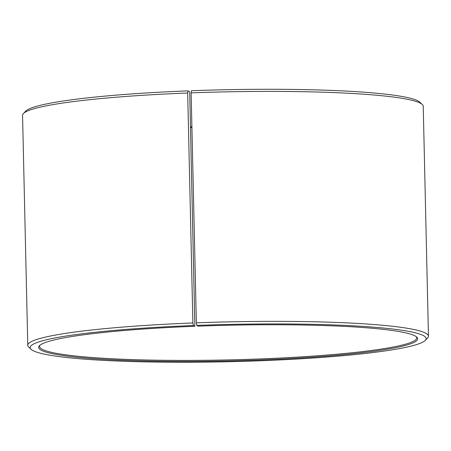 <?xml version="1.0" encoding="UTF-8"?>
<svg xmlns="http://www.w3.org/2000/svg" width="451" height="451" viewBox="0 0 451 451"><rect width="100%" height="100%" fill="white"/><g stroke="black" fill="none" stroke-linecap="round" stroke-linejoin="round"><path stroke-width="0.68" d="M194.86 326.276L193.366 325.521L192.898 322.967L187.678 93.007L188.039 90.871L189.533 91.626L189.719 92.647L194.86 326.276A189.55 17.837 178.7 0 0 39.474 345.686A189.55 17.837 178.7 0 0 228.567 360.924A189.55 17.837 178.7 0 0 416.775 337.123A189.55 17.837 178.7 0 0 198.119 326.152L196.771 325.391L196.348 322.831L191.128 92.878L191.45 90.741A198.034 18.638 178.7 0 1 419.892 102.208L422.294 104.48A200.391 18.857 178.7 0 0 191.128 92.878M190.514 127.599A188.603 17.747 178.7 0 0 191.917 127.588M39.998 345.207A188.603 17.747 178.7 0 0 39.587 346.43A188.603 17.747 178.7 0 0 228.544 359.898A188.603 17.747 178.7 0 0 416.696 337.872A188.603 17.747 178.7 0 0 416.228 336.672M193.366 325.521A198.034 18.638 178.7 0 0 31.108 349.322A198.034 18.638 178.7 0 0 228.584 361.725A198.034 18.638 178.7 0 0 425.299 340.381A198.034 18.638 178.7 0 0 196.771 325.391M192.898 322.967A200.391 18.857 178.7 0 0 27.77 345.291A200.391 18.857 178.7 0 0 28.706 347.05L31.108 349.322M425.299 340.381L427.593 338.002A200.391 18.857 178.7 0 0 428.45 336.198A200.391 18.857 178.7 0 0 196.348 322.831M187.678 93.007A200.391 18.857 178.7 0 0 23.407 113.534A200.391 18.857 178.7 0 0 22.55 115.332L27.77 345.291M428.45 336.198L423.23 106.244A200.391 18.857 178.7 0 0 422.294 104.48M188.039 90.871A198.034 18.638 178.7 0 0 25.701 111.155L23.407 113.534M190.491 126.748A189.55 17.837 178.7 0 0 191.895 126.742"/></g></svg>
